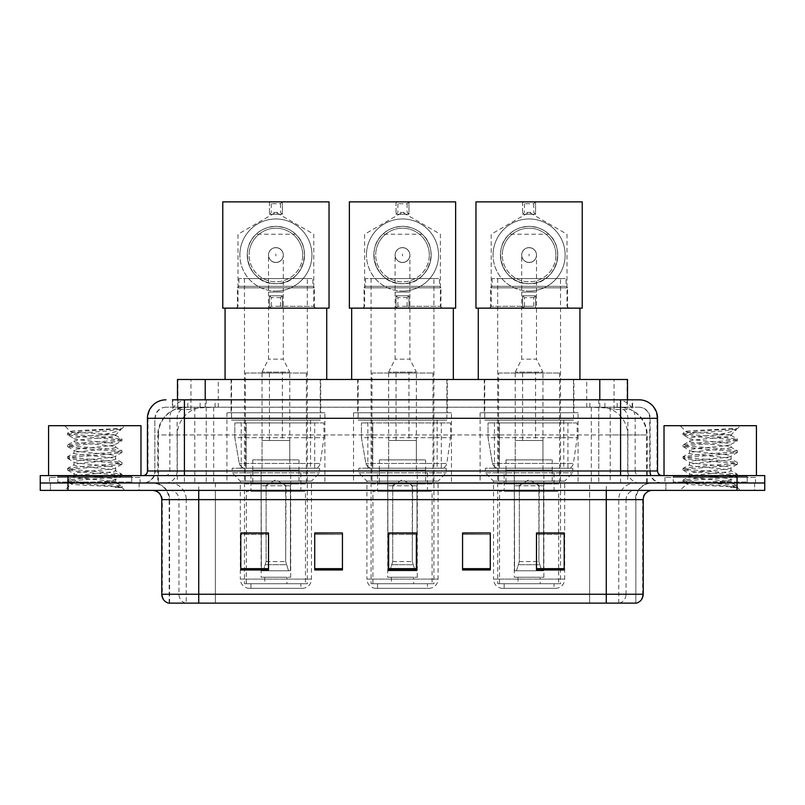 <?xml version="1.0" encoding="UTF-8"?>
<svg xmlns="http://www.w3.org/2000/svg" width="805" height="805" viewBox="0 0 805 805"><rect width="100%" height="100%" fill="white"/><g stroke="black" fill="none" stroke-linecap="round" stroke-linejoin="round"><path stroke-width="0.6" stroke-dasharray="4.03 3.02" d="M578.081 412.754L480.122 412.754L578.081 412.754L578.081 482.99L480.122 482.99L578.081 482.99M480.122 412.754L480.122 482.99M451.474 412.754L353.526 412.754L451.474 412.754L451.474 482.99L353.526 482.99L451.474 482.99M353.526 412.754L353.526 482.99M324.878 412.754L226.919 412.754L324.878 412.754L324.878 482.99L226.919 482.99L324.878 482.99M226.919 412.754L226.919 482.99M618.733 407.209L609.737 407.209L623.543 407.541C627.025 408.588 628.202 409.252 627.085 409.524L614.044 409.524L606.618 407.934L591.323 407.25L213.677 407.25L198.382 407.934L190.956 409.524L177.915 409.524L177.492 399.823M627.508 379.487L177.492 379.487M621.963 407.33A27.722 27.722 0 0 1 647.19 434.931L647.19 482.99L157.81 482.99L647.19 482.99M177.492 409.353L183.037 407.33L195.263 407.209L186.267 407.209M183.037 407.33A27.722 27.722 0 0 0 157.81 434.931L158.374 434.931L158.374 482.99M320.712 379.487L231.075 379.487L320.712 379.487L320.712 412.754L231.075 412.754L320.712 412.754M231.075 379.487L231.075 412.754M447.318 379.487L357.682 379.487L447.318 379.487L447.318 412.754L357.682 412.754L447.318 412.754M357.682 379.487L357.682 412.754M573.925 379.487L484.288 379.487L573.925 379.487L573.925 412.754L484.288 412.754L573.925 412.754M484.288 379.487L484.288 412.754M627.508 399.823L627.085 409.524L627.085 379.487M195.263 407.209L609.737 407.209M184.415 399.823L620.585 399.823M172.401 407.209L632.599 407.209L172.401 407.209L172.401 399.823L188.048 399.823A18.485 18.203 -90 0 0 169.845 418.298L169.845 470.975L147.446 470.975M639.069 407.209L165.931 407.209L639.069 407.209A11.089 11.089 0 0 1 650.158 418.298L650.158 470.975L169.845 470.975A4.619 4.548 90 0 1 165.297 475.594L662.173 475.594L165.297 475.594M147.446 418.298L650.158 418.298L154.842 418.298L154.842 470.975A12.015 12.015 0 0 1 142.827 482.99L662.173 482.99L142.827 482.99M747.191 475.594L673.262 475.594L747.191 475.594L747.191 482.99L673.262 482.99L747.191 482.99L747.191 477.446L673.262 477.446L747.191 477.446M673.262 475.594L673.262 477.446M131.738 475.594L57.809 475.594L131.738 475.594L131.738 482.99L57.809 482.99L131.738 482.99L131.738 477.446L57.809 477.446L131.738 477.446M57.809 475.594L57.809 477.446M737.028 490.386L40.25 490.386L40.25 475.594L764.75 475.594L764.75 482.99L737.028 482.99L764.75 482.99L764.75 490.386L737.028 490.386L737.028 482.99L67.972 482.99L737.028 482.99L737.028 475.594M40.25 482.99L67.972 482.99L40.25 482.99M632.599 407.209L632.599 399.823L172.823 399.823L172.823 407.209M598.759 399.823L598.759 418.298L656.991 418.298A18.485 18.203 90 0 0 638.788 399.823L188.048 399.823M139.134 482.99L139.134 490.386L50.413 490.386L139.134 490.386L50.413 490.386L139.134 490.386L139.134 482.99L50.413 482.99L50.413 490.386L50.413 482.99L139.134 482.99M754.587 482.99L754.587 490.386L665.866 490.386L754.587 490.386L665.866 490.386L754.587 490.386L754.587 482.99L665.866 482.99L665.866 490.386L665.866 482.99L754.587 482.99M140.05 477.446L49.487 477.446L140.05 477.446L140.05 482.99L49.487 482.99L140.05 482.99M49.487 477.446L49.487 482.99M755.513 477.446L664.95 477.446L755.513 477.446L755.513 482.99L664.95 482.99L755.513 482.99M664.95 477.446L664.95 482.99M169.161 603.126L169.161 499.623L186.237 499.623L186.237 603.126L635.839 603.126L635.839 499.623A16.633 16.633 0 0 1 652.473 482.99L152.527 482.99L652.473 482.99M606.266 490.386L152.527 490.386L606.266 490.386M168.426 603.126L636.574 603.126M673.262 482.99L747.191 482.99L673.262 482.99M57.809 482.99L131.738 482.99L57.809 482.99M564.214 568.662L564.214 532.98L564.214 569.95L536.492 569.95L536.492 533.172L536.492 569.95L564.214 569.95L564.214 533.353L564.214 569.95L564.214 534.46L536.492 534.46L536.492 569.95L536.492 532.98L564.214 532.98L536.492 532.98L564.214 532.98L564.214 568.662L536.492 568.662M490.285 568.662L490.285 532.98L490.285 569.95L462.563 569.95L462.563 533.172L462.563 569.95L490.285 569.95L490.285 533.353L490.285 569.95L490.285 534.46L462.563 534.46L462.563 532.98L462.563 569.95L462.563 533.172L462.563 569.95L462.563 534.46L490.285 534.46L490.285 533.172L490.285 568.662L462.563 568.662L462.563 569.95L490.285 569.95L490.285 533.172L462.563 533.172L462.563 568.662M268.508 568.662L268.508 532.98L268.508 569.95L240.786 569.95L240.786 533.172L240.786 569.95L268.508 569.95L268.508 533.353L268.508 569.95L268.508 534.46L240.786 534.46L240.786 569.95L240.786 532.98L268.508 532.98L240.786 532.98L268.508 532.98L268.508 568.662L240.786 568.662M342.437 568.662L342.437 532.98L342.437 569.95L314.715 569.95L314.715 533.172L314.715 569.95L342.437 569.95L342.437 533.353L342.437 569.95L342.437 534.46L314.715 534.46L314.715 532.98L314.715 569.95L314.715 533.172L314.715 569.95L314.715 534.46L342.437 534.46L342.437 533.172L342.437 568.662L314.715 568.662L314.715 569.95L342.437 569.95L342.437 533.172L314.715 533.172L314.715 568.662M416.366 568.662L416.366 532.98L416.366 569.95L388.634 569.95L388.634 533.172L388.634 569.95L416.366 569.95L416.366 533.353L416.366 569.95L416.366 534.46L388.634 534.46L388.634 569.95L388.634 532.98L416.366 532.98L388.634 532.98L416.366 532.98L416.366 568.662L388.634 568.662M342.437 532.98L314.715 532.98L342.437 532.98M490.285 532.98L462.563 532.98L490.285 532.98M635.387 603.126L589.642 603.126L589.642 594.251L215.358 594.251L215.358 603.126L198.734 603.126L198.734 499.623L169.161 499.623C168.175 489.521 162.63 483.976 152.527 482.99M416.366 534.46L416.366 533.353L416.366 534.46L388.634 534.46L388.634 569.95L416.366 569.95L416.366 534.46M268.508 534.46L268.508 533.353L268.508 534.46L240.786 534.46L240.786 569.95L268.508 569.95L268.508 534.46M564.214 534.46L564.214 533.353L564.214 534.46L536.492 534.46L536.492 569.95L564.214 569.95L564.214 534.46M416.366 533.172L388.634 533.172M268.508 533.172L240.786 533.172M564.214 533.172L536.492 533.172M132.664 482.99L56.883 482.99L132.664 482.99A0.926 0.926 0 0 1 131.738 482.064L57.809 482.064L131.738 482.064L131.738 476.52A0.926 0.926 0 0 1 132.664 475.594L56.883 475.594L132.664 475.594M56.883 482.99A0.926 0.926 0 0 0 57.809 482.064L57.809 476.52A0.926 0.926 0 0 0 56.883 475.594M140.976 475.594L48.572 475.594L140.976 475.594M108.454 481.138C95.634 482.074 70.961 483 71.192 483.835C68.848 485.153 121.122 486.351 121.968 487.498L108.393 485.636L81.154 483.684L67.54 481.722L71.182 480.746L108.393 477.818L121.837 476.057L115.658 479.528L115.658 481.138L108.454 481.138L115.658 479.528C116.936 477.576 72.611 475.614 73.889 473.652C72.611 471.7 116.936 469.738 115.658 467.786C116.936 465.833 72.611 463.871 73.889 461.919C72.611 459.967 116.936 458.005 115.658 456.053C116.936 454.101 72.611 452.138 73.889 450.186C72.611 448.234 116.936 446.272 115.658 444.32L115.658 447.248L121.837 450.72L108.393 448.959L71.182 446.03L67.711 444.853L81.154 443.092L118.365 440.164L122.008 439.178L108.393 437.226L71.182 434.287L67.54 433.311L81.154 431.359L122.008 428.582L124.896 425.694L64.641 425.694L124.896 425.694M121.837 476.057L118.365 474.88L81.154 471.941L67.54 469.989L71.182 469.013L108.393 466.075L122.008 464.123L118.365 463.147L81.154 460.208L67.711 458.448L71.182 457.27L108.393 454.342L121.837 452.581L115.658 456.053L115.658 458.991C116.936 457.029 72.611 455.067 73.889 453.114C72.611 451.162 116.936 449.2 115.658 447.248C116.936 445.296 72.611 443.334 73.889 441.382L67.711 444.853M121.837 452.581L118.365 451.404L81.154 448.476L67.54 446.513L71.182 445.537L108.393 442.609L121.837 440.848L115.658 444.32C116.936 442.368 72.611 440.405 73.889 438.443L73.889 441.382C72.611 439.429 116.936 437.467 115.658 435.515L114.612 434.931C108.937 433.704 69.794 432.627 70.538 431.581L64.641 425.694M121.837 440.848L118.365 439.671L81.154 436.733L67.711 434.982L73.889 438.443C76.183 437.306 85.199 436.129 100.937 434.931L115.658 434.931L115.658 435.515L114.612 434.931L115.658 434.931L121.233 429.357C118.909 431.037 112.147 432.899 100.937 434.931M121.837 464.314L115.658 467.786L115.658 470.724C116.936 468.772 72.611 466.809 73.889 464.857C72.611 462.905 116.936 460.943 115.658 458.991L121.837 462.452L108.393 460.702L71.182 457.763L67.54 456.787L81.154 454.825L118.365 451.897L121.837 450.72M67.711 446.715L74.12 450.448L73.889 453.114L67.711 456.586M121.968 487.498L115.175 487.498C118.577 486.421 119.784 485.335 118.778 484.258L110.778 481.138C99.689 479.669 72.802 478.09 73.889 476.59C72.611 474.638 116.936 472.676 115.658 470.724L121.837 474.195L108.393 472.434L71.182 469.496L67.54 468.52L81.154 466.568L118.365 463.63L121.837 462.452M67.711 458.448L74.12 462.181L73.889 464.857L67.711 468.319M110.778 481.138L115.658 481.138L118.013 483.704L121.837 485.928L108.393 484.167L71.182 481.239L67.711 480.062L81.154 478.301L118.365 475.373L121.837 474.195M67.711 470.19L74.12 473.924L73.889 476.59L67.711 480.062M115.175 487.498L122.008 486.129L122.008 487.498L124.896 490.386L64.641 490.386L124.896 490.386M67.711 481.923L71.253 483.986L64.641 490.386M117.158 428.582C103.976 429.518 68.314 430.524 70.538 431.581L67.711 433.11M48.572 425.694L140.976 425.694M67.711 434.982L71.182 433.804L108.393 430.866L121.837 429.115M249.56 588.334L302.237 588.334L249.56 588.334A9.237 9.237 0 0 1 240.323 579.097L311.475 579.097L240.323 579.097L240.323 481.138L232.182 472.827L319.605 472.827L232.182 472.827L232.182 468.208L319.605 468.208L232.182 468.208M302.237 588.334A9.237 9.237 0 0 0 311.475 579.097L311.475 481.138L240.323 481.138L311.475 481.138L319.605 472.827L319.605 468.208M300.849 583.716L250.949 583.716L300.849 583.716L300.849 588.334L250.949 588.334L300.849 588.334M250.949 583.716L250.949 588.334M238.934 278.58L238.934 286.339L237.455 287.818L314.342 287.818L312.863 286.339L238.934 286.339L312.863 286.339L312.863 278.58L238.934 278.58L312.863 278.58M237.455 308.144L314.342 308.144L314.342 287.818L237.455 287.818L237.455 308.144L314.342 308.144M326.719 308.144L225.068 308.144L326.719 308.144M326.719 379.487L225.068 379.487L326.719 379.487M231.538 379.487L320.259 379.487L231.538 379.487L231.538 420.15L320.259 420.15L231.538 420.15M320.259 379.487L320.259 420.15M241.238 420.15L310.549 420.15L241.238 420.15L241.238 468.208L310.549 468.208L241.238 468.208M310.549 420.15L310.549 468.208M307.319 278.58L244.479 278.58L307.319 278.58L307.319 583.716L244.479 583.716L307.319 583.716M244.479 278.58L244.479 583.716M305.467 583.716L246.33 583.716L305.467 583.716L305.467 491.312L246.33 491.312L305.467 491.312M246.33 583.716L246.33 491.312M286.983 577.245L264.805 577.245L286.983 577.245L286.983 583.716L264.805 583.716L286.983 583.716M264.805 577.245L264.805 583.716M250.949 491.312L300.849 491.312L250.949 491.312L250.949 470.975L300.849 470.975L250.949 470.975M300.849 491.312L300.849 470.975M261.112 577.245L290.686 577.245L261.112 577.245L261.112 470.975L290.686 470.975L261.112 470.975M290.686 577.245L290.686 470.975M245.404 373.017L306.393 373.017L245.404 373.017L245.404 483.916L306.393 483.916L245.404 483.916M306.393 373.017L306.393 483.916M289.76 373.017L262.038 373.017L289.76 373.017L289.76 470.975L262.038 470.975L289.76 470.975M262.038 373.017L262.038 470.975M298.997 470.975L252.79 470.975L298.997 470.975L298.997 483.916L252.79 483.916L298.997 483.916M252.79 470.975L252.79 483.916M323.952 422.927L234.829 422.927L323.952 422.927L323.952 437.709L234.829 437.709L234.829 422.927L234.829 437.709L239.286 463.459C240.383 466.628 242.677 468.218 246.159 468.208L314.715 468.208L246.169 468.208L246.169 422.927L246.159 468.208C242.687 468.218 240.393 466.638 239.286 463.459L234.829 437.709L323.952 437.709L320.209 463.459L239.286 463.459L320.209 463.459C319.535 466.387 317.703 467.967 314.715 468.208L314.715 422.927L246.169 422.927L314.715 422.927M275.894 262.5A7.396 7.396 0 0 1 268.508 255.105A7.396 7.396 0 0 1 275.894 247.709A7.396 7.396 0 0 0 268.508 255.105A7.396 7.396 0 0 0 275.894 262.5A7.396 7.396 0 0 0 283.29 255.105A7.396 7.396 0 0 1 275.894 262.5A7.396 7.396 0 0 0 283.29 255.105A7.396 7.396 0 0 0 275.894 247.709A7.396 7.396 0 0 1 283.29 255.105A7.396 7.396 0 0 1 275.894 262.5M289.76 459.886L262.038 459.886L289.76 459.886L289.76 440.476L262.038 440.476L289.76 440.476M262.038 459.886L262.038 440.476M282.364 440.476L269.434 440.476L282.364 440.476L282.364 372.101L269.434 372.101L282.364 372.101M269.434 440.476L269.434 372.101M262.038 372.101L268.508 359.161L268.508 292.074L283.29 292.074L283.29 359.161L268.508 359.161L283.29 359.161L289.76 372.101L262.038 372.101L289.76 372.101M265.731 485.757L275.894 479.649L286.067 485.757L265.731 485.757L285.674 485.757L285.674 561.538L288.532 570.775L290.424 570.775L290.424 485.757L290.424 570.775L261.373 570.775L290.424 570.775L261.373 570.775L261.112 470.05L290.686 470.05L261.112 470.05M290.686 485.757L290.686 470.05M261.112 485.757L261.373 570.775L288.532 570.775L285.674 561.538L286.067 485.757M298.997 470.05L252.79 470.05L298.997 470.05L298.997 459.886L252.79 459.886L298.997 459.886M252.79 470.05L252.79 459.886M263.265 570.775L266.113 561.538L266.113 485.757L266.113 561.538L263.265 570.775M290.424 485.757L285.674 485.757L290.424 485.757M266.113 485.757L261.373 485.757L266.113 485.757M275.894 291.048A36.044 36.044 0 0 0 311.938 255.014A36.044 36.044 0 0 0 275.894 218.97A36.044 36.044 0 0 1 311.938 255.014A36.044 36.044 0 0 1 275.894 291.048A36.044 36.044 0 0 1 239.86 255.014A36.044 36.044 0 0 1 275.894 218.97A36.044 36.044 0 0 0 239.86 255.014A36.044 36.044 0 0 0 275.894 291.048M275.894 308.144L315.63 308.144L275.894 308.144M275.894 306.303L313.789 306.303L275.894 306.303M295.606 234.225C291.118 229.556 284.547 226.94 275.894 226.366A28.648 28.648 0 0 0 247.246 255.014A28.648 28.648 0 0 0 275.894 283.662A28.648 28.648 0 0 0 304.542 255.014A28.648 28.648 0 0 0 275.894 226.366C267.28 226.93 260.709 229.546 256.191 234.225C237.857 249.993 250.174 285.05 275.894 283.662C301.674 285.071 313.89 249.892 295.606 234.225L256.191 234.225M275.894 254.048L275.894 255.98L275.894 254.048M282.364 201.874L222.764 201.874L222.764 308.144L269.434 308.144L269.434 295.767L282.364 295.767L282.364 308.144L282.364 295.767L269.434 295.767L269.434 308.144L329.034 308.144L329.034 201.874L282.364 201.874L280.522 203.725L271.275 203.725L269.434 201.874L269.434 214.261L282.364 214.261L282.364 201.874L282.364 214.261L280.522 212.409L271.275 212.409L269.434 214.261L282.364 214.261M269.434 201.874L269.434 214.261M271.275 203.725L271.275 212.409M280.522 203.725L280.522 212.409M269.434 308.144L271.275 306.303L280.522 306.303L282.364 308.144M280.522 306.303L280.522 297.619L282.364 295.767M271.275 306.303L271.275 297.619L280.522 297.619M269.434 295.767L271.275 297.619M283.29 255.014A7.396 7.396 0 0 1 275.894 262.41A7.396 7.396 0 0 1 268.508 255.014A7.396 7.396 0 0 1 275.894 247.618A7.396 7.396 0 0 1 283.29 255.014A7.396 7.396 0 0 1 275.894 262.41A7.396 7.396 0 0 1 268.508 255.014A7.396 7.396 0 0 1 275.894 247.618A7.396 7.396 0 0 1 283.29 255.014M311.938 255.014A36.044 36.044 0 0 0 275.894 218.97A36.044 36.044 0 0 0 239.86 255.014A36.044 36.044 0 0 1 275.894 218.97A36.044 36.044 0 0 1 311.938 255.014A36.044 36.044 0 0 1 275.894 291.048A36.044 36.044 0 0 1 239.86 255.014A36.044 36.044 0 0 0 275.894 291.048A36.044 36.044 0 0 0 311.938 255.014M302.7 255.014A26.796 26.796 0 0 0 275.894 228.218A26.796 26.796 0 0 0 249.097 255.014A26.796 26.796 0 0 1 275.894 228.218A26.796 26.796 0 0 1 302.7 255.014A26.796 26.796 0 0 1 275.894 281.81A26.796 26.796 0 0 1 249.097 255.014A26.796 26.796 0 0 1 275.894 228.218A26.796 26.796 0 0 1 302.7 255.014A26.796 26.796 0 0 1 275.894 281.81A26.796 26.796 0 0 1 249.097 255.014A26.796 26.796 0 0 0 275.894 281.81A26.796 26.796 0 0 0 302.7 255.014M304.542 255.014A28.648 28.648 0 0 0 275.894 226.366A28.648 28.648 0 0 0 247.246 255.014A28.648 28.648 0 0 0 275.894 283.662A28.648 28.648 0 0 0 304.542 255.014A28.648 28.648 0 0 0 275.894 226.366A28.648 28.648 0 0 0 247.246 255.014A28.648 28.648 0 0 0 275.894 283.662A28.648 28.648 0 0 0 304.542 255.014M376.166 588.334L428.834 588.334L376.166 588.334A9.237 9.237 0 0 1 366.919 579.097L438.081 579.097L366.919 579.097L366.919 481.138L358.789 472.827L446.212 472.827L358.789 472.827L358.789 468.208L446.212 468.208L358.789 468.208M428.834 588.334A9.237 9.237 0 0 0 438.081 579.097L438.081 481.138L366.919 481.138L438.081 481.138L446.212 472.827L446.212 468.208M427.455 583.716L377.545 583.716L427.455 583.716L427.455 588.334L377.545 588.334L427.455 588.334M377.545 583.716L377.545 588.334M365.54 278.58L365.54 286.339L364.061 287.818L440.939 287.818L439.46 286.339L365.54 286.339L439.46 286.339L439.46 278.58L365.54 278.58L439.46 278.58M364.061 308.144L440.939 308.144L440.939 287.818L364.061 287.818L364.061 308.144L440.939 308.144M453.326 308.144L351.674 308.144L453.326 308.144M453.326 379.487L351.674 379.487L453.326 379.487M358.145 379.487L446.856 379.487L358.145 379.487L358.145 420.15L446.856 420.15L358.145 420.15M446.856 379.487L446.856 420.15M367.845 420.15L437.155 420.15L367.845 420.15L367.845 468.208L437.155 468.208L367.845 468.208M437.155 420.15L437.155 468.208M433.915 278.58L371.085 278.58L433.915 278.58L433.915 583.716L371.085 583.716L433.915 583.716M371.085 278.58L371.085 583.716M432.074 583.716L372.926 583.716L432.074 583.716L432.074 491.312L372.926 491.312L432.074 491.312M372.926 583.716L372.926 491.312M413.589 577.245L391.411 577.245L413.589 577.245L413.589 583.716L391.411 583.716L413.589 583.716M391.411 577.245L391.411 583.716M377.545 491.312L427.455 491.312L377.545 491.312L377.545 470.975L427.455 470.975L377.545 470.975M427.455 491.312L427.455 470.975M387.718 577.245L417.282 577.245L387.718 577.245L387.718 470.975L417.282 470.975L387.718 470.975M417.282 577.245L417.282 470.975M372.001 373.017L432.999 373.017L372.001 373.017L372.001 483.916L432.999 483.916L372.001 483.916M432.999 373.017L432.999 483.916M416.366 373.017L388.634 373.017L416.366 373.017L416.366 470.975L388.634 470.975L416.366 470.975M388.634 373.017L388.634 470.975M425.603 470.975L379.397 470.975L425.603 470.975L425.603 483.916L379.397 483.916L425.603 483.916M379.397 470.975L379.397 483.916M450.559 422.927L361.435 422.927L450.559 422.927L450.559 437.709L361.435 437.709L361.435 422.927L361.435 437.709L365.883 463.459C366.989 466.628 369.274 468.218 372.765 468.208L441.311 468.208L372.765 468.208L372.765 422.927L372.765 468.208C369.294 468.218 367 466.638 365.883 463.459L361.435 437.709L450.559 437.709L446.805 463.459L365.883 463.459L446.805 463.459C446.131 466.387 444.31 467.967 441.321 468.208L372.755 468.208L441.321 468.208M402.5 262.5A7.396 7.396 0 0 1 395.104 255.105A7.396 7.396 0 0 1 402.5 247.709A7.396 7.396 0 0 0 395.104 255.105A7.396 7.396 0 0 0 402.5 262.5A7.396 7.396 0 0 0 409.896 255.105A7.396 7.396 0 0 1 402.5 262.5A7.396 7.396 0 0 0 409.896 255.105A7.396 7.396 0 0 0 402.5 247.709A7.396 7.396 0 0 1 409.896 255.105A7.396 7.396 0 0 1 402.5 262.5M416.366 459.886L388.634 459.886L416.366 459.886L416.366 440.476L388.634 440.476L416.366 440.476M388.634 459.886L388.634 440.476M408.97 440.476L396.03 440.476L408.97 440.476L408.97 372.101L396.03 372.101L408.97 372.101M396.03 440.476L396.03 372.101M388.634 372.101L395.104 359.161L395.104 292.074L409.896 292.074L409.896 359.161L395.104 359.161L409.896 359.161L416.366 372.101L388.634 372.101L416.366 372.101M392.337 485.757L402.5 479.649L412.663 485.757L392.337 485.757L412.281 485.757L412.281 561.538L415.139 570.775L417.02 570.775L417.02 485.757L417.02 570.775L387.98 570.775L417.02 570.775L387.98 570.775L387.718 470.05L417.282 470.05L387.718 470.05M417.282 485.757L417.282 470.05M387.718 485.757L387.98 570.775L415.139 570.775L412.281 561.538L412.663 485.757M425.603 470.05L379.397 470.05L425.603 470.05L425.603 459.886L379.397 459.886L425.603 459.886M379.397 470.05L379.397 459.886M389.862 570.775L392.719 561.538L392.719 485.757L392.719 561.538L389.862 570.775M417.02 485.757L412.281 485.757L417.02 485.757M392.719 485.757L387.98 485.757L392.719 485.757M402.5 291.048A36.044 36.044 0 0 0 438.544 255.014A36.044 36.044 0 0 0 402.5 218.97A36.044 36.044 0 0 1 438.544 255.014A36.044 36.044 0 0 1 402.5 291.048A36.044 36.044 0 0 1 366.456 255.014A36.044 36.044 0 0 1 402.5 218.97A36.044 36.044 0 0 0 366.456 255.014A36.044 36.044 0 0 0 402.5 291.048M402.5 308.144L442.237 308.144L402.5 308.144M402.5 306.303L440.385 306.303L402.5 306.303M422.202 234.225C417.715 229.556 411.154 226.94 402.5 226.366A28.648 28.648 0 0 0 373.852 255.014A28.648 28.648 0 0 0 402.5 283.662A28.648 28.648 0 0 0 431.148 255.014A28.648 28.648 0 0 0 402.5 226.366C393.876 226.93 387.306 229.546 382.798 234.225C364.464 249.993 376.78 285.05 402.5 283.662C428.28 285.071 440.496 249.892 422.202 234.225L382.798 234.225M402.5 254.048L402.5 255.98L402.5 254.048M408.97 201.874L349.36 201.874L349.36 308.144L396.03 308.144L396.03 295.767L408.97 295.767L408.97 308.144L408.97 295.767L396.03 295.767L396.03 308.144L455.64 308.144L455.64 201.874L408.97 201.874L407.119 203.725L397.881 203.725L396.03 201.874L396.03 214.261L408.97 214.261L408.97 201.874L408.97 214.261L407.119 212.409L397.881 212.409L396.03 214.261L408.97 214.261M396.03 201.874L396.03 214.261M397.881 203.725L397.881 212.409M407.119 203.725L407.119 212.409M396.03 308.144L397.881 306.303L407.119 306.303L408.97 308.144M407.119 306.303L407.119 297.619L408.97 295.767M397.881 306.303L397.881 297.619L407.119 297.619M396.03 295.767L397.881 297.619M409.896 255.014A7.396 7.396 0 0 1 402.5 262.41A7.396 7.396 0 0 1 395.104 255.014A7.396 7.396 0 0 1 402.5 247.618A7.396 7.396 0 0 1 409.896 255.014A7.396 7.396 0 0 1 402.5 262.41A7.396 7.396 0 0 1 395.104 255.014A7.396 7.396 0 0 1 402.5 247.618A7.396 7.396 0 0 1 409.896 255.014M438.544 255.014A36.044 36.044 0 0 0 402.5 218.97A36.044 36.044 0 0 0 366.456 255.014A36.044 36.044 0 0 1 402.5 218.97A36.044 36.044 0 0 1 438.544 255.014A36.044 36.044 0 0 1 402.5 291.048A36.044 36.044 0 0 1 366.456 255.014A36.044 36.044 0 0 0 402.5 291.048A36.044 36.044 0 0 0 438.544 255.014M429.296 255.014A26.796 26.796 0 0 0 402.5 228.218A26.796 26.796 0 0 0 375.704 255.014A26.796 26.796 0 0 1 402.5 228.218A26.796 26.796 0 0 1 429.296 255.014A26.796 26.796 0 0 1 402.5 281.81A26.796 26.796 0 0 1 375.704 255.014A26.796 26.796 0 0 1 402.5 228.218A26.796 26.796 0 0 1 429.296 255.014A26.796 26.796 0 0 1 402.5 281.81A26.796 26.796 0 0 1 375.704 255.014A26.796 26.796 0 0 0 402.5 281.81A26.796 26.796 0 0 0 429.296 255.014M431.148 255.014A28.648 28.648 0 0 0 402.5 226.366A28.648 28.648 0 0 0 373.852 255.014A28.648 28.648 0 0 0 402.5 283.662A28.648 28.648 0 0 0 431.148 255.014A28.648 28.648 0 0 0 402.5 226.366A28.648 28.648 0 0 0 373.852 255.014A28.648 28.648 0 0 0 402.5 283.662A28.648 28.648 0 0 0 431.148 255.014M502.763 588.334L555.44 588.334L502.763 588.334A9.237 9.237 0 0 1 493.525 579.097L564.677 579.097L493.525 579.097L493.525 481.138L485.395 472.827L572.818 472.827L485.395 472.827L485.395 468.208L572.818 468.208L485.395 468.208M555.44 588.334A9.237 9.237 0 0 0 564.677 579.097L564.677 481.138L493.525 481.138L564.677 481.138L572.818 472.827L572.818 468.208M554.051 583.716L504.151 583.716L554.051 583.716L554.051 588.334L504.151 588.334L554.051 588.334M504.151 583.716L504.151 588.334M492.137 278.58L492.137 286.339L490.658 287.818L567.545 287.818L566.066 286.339L492.137 286.339L566.066 286.339L566.066 278.58L492.137 278.58L566.066 278.58M490.658 308.144L567.545 308.144L567.545 287.818L490.658 287.818L490.658 308.144L567.545 308.144M579.932 308.144L478.281 308.144L579.932 308.144M579.932 379.487L478.281 379.487L579.932 379.487M484.741 379.487L573.462 379.487L484.741 379.487L484.741 420.15L573.462 420.15L484.741 420.15M573.462 379.487L573.462 420.15M494.451 420.15L563.762 420.15L494.451 420.15L494.451 468.208L563.762 468.208L494.451 468.208M563.762 420.15L563.762 468.208M560.522 278.58L497.681 278.58L560.522 278.58L560.522 583.716L497.681 583.716L560.522 583.716M497.681 278.58L497.681 583.716M558.67 583.716L499.533 583.716L558.67 583.716L558.67 491.312L499.533 491.312L558.67 491.312M499.533 583.716L499.533 491.312M540.195 577.245L518.018 577.245L540.195 577.245L540.195 583.716L518.018 583.716L540.195 583.716M518.018 577.245L518.018 583.716M504.151 491.312L554.051 491.312L504.151 491.312L504.151 470.975L554.051 470.975L504.151 470.975M554.051 491.312L554.051 470.975M514.315 577.245L543.888 577.245L514.315 577.245L514.315 470.975L543.888 470.975L514.315 470.975M543.888 577.245L543.888 470.975M498.607 373.017L559.596 373.017L498.607 373.017L498.607 483.916L559.596 483.916L498.607 483.916M559.596 373.017L559.596 483.916M542.962 373.017L515.24 373.017L542.962 373.017L542.962 470.975L515.24 470.975L542.962 470.975M515.24 373.017L515.24 470.975M552.21 470.975L506.003 470.975L552.21 470.975L552.21 483.916L506.003 483.916L552.21 483.916M506.003 470.975L506.003 483.916M577.155 422.927L488.031 422.927L577.155 422.927L577.155 437.709L488.031 437.709L488.031 422.927L488.031 437.709L492.489 463.459C493.586 466.628 495.88 468.218 499.372 468.208L567.917 468.208L499.372 468.208L499.372 422.927L499.372 468.208C495.89 468.218 493.596 466.638 492.489 463.459L488.031 437.709L577.155 437.709L573.412 463.459L492.489 463.459L573.412 463.459C572.737 466.387 570.906 467.967 567.928 468.208L567.917 422.927L499.372 422.927L567.917 422.927M529.106 262.5A7.396 7.396 0 0 1 521.71 255.105A7.396 7.396 0 0 1 529.106 247.709A7.396 7.396 0 0 0 521.71 255.105A7.396 7.396 0 0 0 529.106 262.5A7.396 7.396 0 0 0 536.492 255.105A7.396 7.396 0 0 1 529.106 262.5A7.396 7.396 0 0 0 536.492 255.105A7.396 7.396 0 0 0 529.106 247.709A7.396 7.396 0 0 1 536.492 255.105A7.396 7.396 0 0 1 529.106 262.5M542.962 459.886L515.24 459.886L542.962 459.886L542.962 440.476L515.24 440.476L542.962 440.476M515.24 459.886L515.24 440.476M535.567 440.476L522.636 440.476L535.567 440.476L535.567 372.101L522.636 372.101L535.567 372.101M522.636 440.476L522.636 372.101M515.24 372.101L521.71 359.161L521.71 292.074L536.492 292.074L536.492 359.161L521.71 359.161L536.492 359.161L542.962 372.101L515.24 372.101L542.962 372.101M518.933 485.757L529.106 479.649L539.269 485.757L518.933 485.757L538.887 485.757L538.887 561.538L541.735 570.775L543.627 570.775L543.627 485.757L543.627 570.775L514.576 570.775L543.627 570.775L514.576 570.775L514.315 470.05L543.888 470.05L514.315 470.05M543.888 485.757L543.888 470.05M514.315 485.757L514.576 570.775L541.735 570.775L538.887 561.538L539.269 485.757M552.21 470.05L506.003 470.05L552.21 470.05L552.21 459.886L506.003 459.886L552.21 459.886M506.003 470.05L506.003 459.886M516.468 570.775L519.326 561.538L519.326 485.757L519.326 561.538L516.468 570.775M543.627 485.757L538.887 485.757L543.627 485.757M519.326 485.757L514.576 485.757L519.326 485.757M529.106 291.048A36.044 36.044 0 0 0 565.14 255.014A36.044 36.044 0 0 0 529.106 218.97A36.044 36.044 0 0 1 565.14 255.014A36.044 36.044 0 0 1 529.106 291.048A36.044 36.044 0 0 1 493.063 255.014A36.044 36.044 0 0 1 529.106 218.97A36.044 36.044 0 0 0 493.063 255.014A36.044 36.044 0 0 0 529.106 291.048M529.106 308.144L489.37 308.144L529.106 308.144M529.106 306.303L491.211 306.303L529.106 306.303M548.809 234.225C544.321 229.556 537.75 226.94 529.106 226.366A28.648 28.648 0 0 0 500.458 255.014A28.648 28.648 0 0 0 529.106 283.662A28.648 28.648 0 0 0 557.754 255.014A28.648 28.648 0 0 0 529.106 226.366C520.483 226.93 513.912 229.546 509.394 234.225C491.06 249.993 503.377 285.05 529.106 283.662C554.887 285.071 567.092 249.892 548.809 234.225L509.394 234.225M529.106 254.048L529.106 255.98L529.106 254.048M535.567 201.874L475.966 201.874L475.966 308.144L522.636 308.144L522.636 295.767L535.567 295.767L535.567 308.144L535.567 295.767L522.636 295.767L522.636 308.144L582.236 308.144L582.236 201.874L535.567 201.874L533.725 203.725L524.478 203.725L522.636 201.874L522.636 214.261L535.567 214.261L535.567 201.874L535.567 214.261L533.725 212.409L524.478 212.409L522.636 214.261L535.567 214.261M522.636 201.874L522.636 214.261M524.478 203.725L524.478 212.409M533.725 203.725L533.725 212.409M522.636 308.144L524.478 306.303L533.725 306.303L535.567 308.144M533.725 306.303L533.725 297.619L535.567 295.767M524.478 306.303L524.478 297.619L533.725 297.619M522.636 295.767L524.478 297.619M536.492 255.014A7.396 7.396 0 0 1 529.106 262.41A7.396 7.396 0 0 1 521.71 255.014A7.396 7.396 0 0 1 529.106 247.618A7.396 7.396 0 0 1 536.492 255.014A7.396 7.396 0 0 1 529.106 262.41A7.396 7.396 0 0 1 521.71 255.014A7.396 7.396 0 0 1 529.106 247.618A7.396 7.396 0 0 1 536.492 255.014M565.14 255.014A36.044 36.044 0 0 0 529.106 218.97A36.044 36.044 0 0 0 493.063 255.014A36.044 36.044 0 0 1 529.106 218.97A36.044 36.044 0 0 1 565.14 255.014A36.044 36.044 0 0 1 529.106 291.048A36.044 36.044 0 0 1 493.063 255.014A36.044 36.044 0 0 0 529.106 291.048A36.044 36.044 0 0 0 565.14 255.014M555.903 255.014A26.796 26.796 0 0 0 529.106 228.218A26.796 26.796 0 0 0 502.3 255.014A26.796 26.796 0 0 1 529.106 228.218A26.796 26.796 0 0 1 555.903 255.014A26.796 26.796 0 0 1 529.106 281.81A26.796 26.796 0 0 1 502.3 255.014A26.796 26.796 0 0 1 529.106 228.218A26.796 26.796 0 0 1 555.903 255.014A26.796 26.796 0 0 1 529.106 281.81A26.796 26.796 0 0 1 502.3 255.014A26.796 26.796 0 0 0 529.106 281.81A26.796 26.796 0 0 0 555.903 255.014M557.754 255.014A28.648 28.648 0 0 0 529.106 226.366A28.648 28.648 0 0 0 500.458 255.014A28.648 28.648 0 0 0 529.106 283.662A28.648 28.648 0 0 0 557.754 255.014A28.648 28.648 0 0 0 529.106 226.366A28.648 28.648 0 0 0 500.458 255.014A28.648 28.648 0 0 0 529.106 283.662A28.648 28.648 0 0 0 557.754 255.014M748.117 482.99L672.336 482.99L748.117 482.99A0.926 0.926 0 0 1 747.191 482.064L673.262 482.064L747.191 482.064L747.191 476.52A0.926 0.926 0 0 1 748.117 475.594L672.336 475.594L748.117 475.594M672.336 482.99A0.926 0.926 0 0 0 673.262 482.064L673.262 476.52A0.926 0.926 0 0 0 672.336 475.594M756.428 475.594L664.024 475.594L756.428 475.594M723.906 481.138C711.097 482.074 686.413 483 686.645 483.835C684.3 485.153 736.575 486.351 737.42 487.498L723.846 485.636L696.607 483.684L682.992 481.722L686.635 480.746L723.846 477.818L737.289 476.057L731.111 479.528L731.111 481.138L723.906 481.138L731.111 479.528C732.389 477.576 688.064 475.614 689.342 473.652C688.064 471.7 732.389 469.738 731.111 467.786C732.389 465.833 688.064 463.871 689.342 461.919C688.064 459.967 732.389 458.005 731.111 456.053C732.389 454.101 688.064 452.138 689.342 450.186C688.064 448.234 732.389 446.272 731.111 444.32L731.111 447.248L737.289 450.72L723.846 448.959L686.635 446.03L683.163 444.853L696.607 443.092L733.818 440.164L737.461 439.178L723.846 437.226L686.635 434.287L682.992 433.311L696.607 431.359L737.461 428.582L740.359 425.694L680.104 425.694L740.359 425.694M737.289 476.057L733.818 474.88L696.607 471.941L682.992 469.989L686.635 469.013L723.846 466.075L737.461 464.123L733.818 463.147L696.607 460.208L683.163 458.448L686.635 457.27L723.846 454.342L737.289 452.581L731.111 456.053L731.111 458.991C732.389 457.029 688.064 455.067 689.342 453.114C688.064 451.162 732.389 449.2 731.111 447.248C732.389 445.296 688.064 443.334 689.342 441.382L683.163 444.853M737.289 452.581L733.818 451.404L696.607 448.476L682.992 446.513L686.635 445.537L723.846 442.609L737.289 440.848L731.111 444.32C732.389 442.368 688.064 440.405 689.342 438.443L689.342 441.382C688.064 439.429 732.389 437.467 731.111 435.515L730.065 434.931C724.389 433.704 685.246 432.627 685.991 431.581L680.104 425.694M737.289 440.848L733.818 439.671L696.607 436.733L683.163 434.982L689.342 438.443C691.646 437.306 700.662 436.129 716.39 434.931L731.111 434.931L731.111 435.515L730.065 434.931L731.111 434.931L736.686 429.357C734.361 431.037 727.599 432.899 716.39 434.931M737.289 464.314L731.111 467.786L731.111 470.724C732.389 468.772 688.064 466.809 689.342 464.857C688.064 462.905 732.389 460.943 731.111 458.991L737.289 462.452L723.846 460.702L686.635 457.763L682.992 456.787L696.607 454.825L733.818 451.897L737.289 450.72M683.163 446.715L689.573 450.448L689.342 453.114L683.163 456.586M737.42 487.498L730.628 487.498C734.039 486.421 735.237 485.335 734.23 484.258L726.231 481.138C715.142 479.669 688.255 478.09 689.342 476.59C688.064 474.638 732.389 472.676 731.111 470.724L737.289 474.195L723.846 472.434L686.635 469.496L682.992 468.52L696.607 466.568L733.818 463.63L737.289 462.452M683.163 458.448L689.573 462.181L689.342 464.857L683.163 468.319M726.231 481.138L731.111 481.138L733.476 483.704L737.289 485.928L723.846 484.167L686.635 481.239L683.163 480.062L696.607 478.301L733.818 475.373L737.289 474.195M683.163 470.19L689.573 473.924L689.342 476.59L683.163 480.062M730.628 487.498L737.461 486.129L737.461 487.498L740.359 490.386L680.104 490.386L740.359 490.386M683.163 481.923L686.705 483.986L680.104 490.386M732.62 428.582C719.429 429.518 683.767 430.524 685.991 431.581L683.163 433.11M664.024 425.694L756.428 425.694M683.163 434.982L686.635 433.804L723.846 430.866L737.289 429.115M246.159 468.208L314.715 468.208L246.159 468.208M177.915 409.524L177.915 379.487M181.457 407.541A27.722 27.3 -90 0 0 158.374 434.931L647.19 434.931L610.22 434.931L610.22 482.99M646.626 482.99L646.626 434.931A27.722 27.3 90 0 0 623.543 407.541M194.78 407.209L194.78 434.931L157.81 434.931L157.81 482.99M591.323 407.25L591.323 482.99M606.618 407.934A27.722 27.3 90 0 1 627.719 434.931L627.719 482.99M213.677 407.25L213.677 482.99M198.382 407.934A27.722 27.3 -90 0 0 177.281 434.931L177.281 482.99M610.22 407.209L610.22 434.931L194.78 434.931L194.78 482.99M205.215 407.27L205.215 399.823M190.956 409.524L190.956 379.487M218.256 407.27L218.256 379.487M586.744 407.27L586.744 379.487M614.044 409.524L614.044 379.487M599.785 407.27L599.785 399.823M200.123 407.209L200.123 399.823M165.931 407.209C161.101 407.441 157.669 409.745 155.647 414.142L154.842 418.298L154.842 470.975L620.585 470.975L620.585 407.209M206.241 399.823L206.241 470.975L155.285 470.975A12.015 11.834 90 0 1 143.461 482.99M620.585 482.99L620.585 470.975L650.158 470.975C650.873 478.271 654.878 482.276 662.173 482.99M657.554 470.975L656.991 470.975L656.991 418.298L657.554 418.298M67.972 475.594L67.972 490.386M166.212 399.823A18.485 18.203 -90 0 0 148.009 418.298L148.009 470.975A4.619 4.548 90 0 1 143.461 475.594M616.952 399.823A18.485 18.203 90 0 1 635.155 418.298L635.155 470.975L598.759 470.975L598.759 475.594M661.539 475.594A4.619 4.548 -90 0 1 656.991 470.975L635.155 470.975A4.619 4.548 -90 0 0 639.703 475.594M166.212 407.209A11.089 10.918 -90 0 0 155.285 418.298L598.759 418.298L598.759 470.975L206.241 470.975L206.241 475.594M206.241 407.209L206.241 482.99M188.048 407.209A11.089 10.918 -90 0 0 177.12 418.298L177.12 470.975A12.015 11.834 90 0 1 165.297 482.99M184.415 407.209L184.415 482.99M638.788 407.209A11.089 10.918 90 0 1 649.716 418.298L649.716 470.975A12.015 11.834 -90 0 0 661.539 482.99M616.952 407.209A11.089 10.918 90 0 1 627.88 418.298L627.88 470.975A12.015 11.834 -90 0 0 639.703 482.99M598.759 407.209L598.759 482.99M187.817 407.209L187.817 399.823M215.116 407.209L215.116 399.823M589.884 407.209L589.884 399.823M617.183 407.209L617.183 399.823M632.177 407.209L632.177 399.823M604.877 407.209L604.877 399.823M619.498 603.126A9.237 9.097 90 0 0 626.048 594.251L589.642 594.251L589.642 499.623L635.387 499.623A16.633 16.382 -90 0 1 651.768 482.99M185.502 603.126A9.237 9.097 -90 0 1 178.952 594.251L178.952 499.623L215.358 499.623L215.358 594.251L161.775 594.251M161.775 499.623L178.952 499.623A9.237 9.097 90 0 0 169.855 490.386M168.889 603.126A9.237 9.097 -90 0 1 162.328 594.251L162.328 499.623A9.237 9.097 90 0 0 153.232 490.386M636.111 603.126A9.237 9.097 90 0 0 642.672 594.251L626.048 594.251L626.048 499.623L643.225 499.623M643.225 594.251L642.672 594.251L642.672 499.623A9.237 9.097 -90 0 1 651.768 490.386M169.855 482.99A16.633 16.382 90 0 1 186.237 499.623L626.048 499.623A9.237 9.097 -90 0 1 635.145 490.386M215.358 603.126L215.358 490.386M589.642 603.126L589.642 490.386M618.763 603.126L618.763 499.623A16.633 16.382 -90 0 1 635.145 482.99M635.839 603.126L635.839 499.623L198.734 499.623L198.734 482.99M606.266 603.126L606.266 482.99M169.614 603.126L169.614 499.623A16.633 16.382 90 0 0 153.232 482.99M215.358 482.99L215.358 499.623L589.642 499.623L589.642 482.99M131.738 476.52L57.809 476.52L131.738 476.52M283.29 255.105A7.396 7.396 0 0 0 275.894 247.709A7.396 7.396 0 0 1 283.29 255.105L283.29 292.074L268.508 292.074L268.508 255.105M265.539 564.697L286.258 564.697L265.539 564.697M266.113 561.538L285.674 561.538L266.113 561.538M409.896 255.105A7.396 7.396 0 0 0 402.5 247.709A7.396 7.396 0 0 1 409.896 255.105L409.896 292.074L395.104 292.074L395.104 255.105M392.146 564.697L412.854 564.697L392.146 564.697M392.719 561.538L412.281 561.538L392.719 561.538M536.492 255.105A7.396 7.396 0 0 0 529.106 247.709A7.396 7.396 0 0 1 536.492 255.105L536.492 292.074L521.71 292.074L521.71 255.105M518.742 564.697L539.461 564.697L518.742 564.697M519.326 561.538L538.887 561.538L519.326 561.538M747.191 476.52L673.262 476.52L747.191 476.52M67.54 480.253L67.54 481.722M122.008 474.387L122.008 475.856M67.54 468.52L67.54 469.989M122.008 462.654L122.008 464.123M67.54 456.787L67.54 458.256M122.008 450.921L122.008 452.38M67.54 445.054L67.54 446.513M122.008 439.178L122.008 440.647M67.54 433.311L67.54 434.781M115.427 435.253L121.837 438.987M236.157 308.144L238.008 306.303L238.008 234.225L275.894 212.349L313.789 234.225L313.789 306.303L315.63 308.144M441.311 468.208L441.311 422.927M362.763 308.144L364.615 306.303L364.615 234.225L402.5 212.349L440.385 234.225L440.385 306.303L442.237 308.144M489.37 308.144L491.211 306.303L491.211 234.225L529.106 212.349L566.992 234.225L566.992 306.303L568.843 308.144M682.992 480.253L682.992 481.722M737.461 474.387L737.461 475.856M682.992 468.52L682.992 469.989M737.461 462.654L737.461 464.123M682.992 456.787L682.992 458.256M737.461 450.921L737.461 452.38M682.992 445.054L682.992 446.513M737.461 439.178L737.461 440.647M682.992 433.311L682.992 434.781M730.88 435.253L737.289 438.987"/><path stroke-width="1.21" d="M177.492 399.823L177.492 379.487L627.508 379.487L627.508 399.823M172.823 399.823L632.599 399.823M172.401 399.823L184.415 399.823L184.415 418.298L147.446 418.298L147.446 470.975A4.619 4.619 0 0 1 142.827 475.594M165.931 399.823A18.485 18.485 0 0 0 147.446 418.298M639.069 399.823A18.485 18.485 0 0 1 657.554 418.298L620.585 418.298L620.585 399.823L638.788 399.823M657.554 418.298L657.554 470.975C657.826 473.783 659.365 475.322 662.173 475.594M67.972 475.594L40.25 475.594L40.25 482.99L67.972 482.99L40.25 482.99L40.25 490.386L67.972 490.386L67.972 482.99L737.028 482.99L67.972 482.99L67.972 475.594L737.028 475.594L737.028 482.99L764.75 482.99L737.028 482.99L737.028 490.386L67.972 490.386M737.028 490.386L764.75 490.386L764.75 475.594L737.028 475.594M643.225 594.251C642.974 598.679 640.76 601.637 636.574 603.126L606.266 603.126L606.266 594.251L643.225 594.251L643.225 499.623A9.237 9.237 0 0 1 652.473 490.386M606.266 603.126L168.426 603.126A9.237 9.237 0 0 1 161.775 594.251L161.775 499.623C161.221 494.008 158.142 490.929 152.527 490.386M564.214 569.95L564.214 532.98L536.492 532.98L536.492 569.95L564.214 569.95M490.285 569.95L490.285 532.98L462.563 532.98L462.563 569.95L490.285 569.95M268.508 569.95L268.508 532.98L240.786 532.98L240.786 569.95L268.508 569.95M342.437 569.95L342.437 532.98L314.715 532.98L314.715 569.95L342.437 569.95M416.366 569.95L416.366 532.98L388.634 532.98L388.634 569.95L416.366 569.95M161.775 594.251L198.734 594.251L198.734 603.126L186.237 603.126M589.642 603.126L215.358 603.126M342.437 532.98L314.715 533.172L342.437 532.98M490.285 532.98L462.563 533.172L490.285 532.98M416.366 533.172L388.634 533.172M268.508 533.172L240.786 533.172M564.214 533.172L536.492 533.172M140.976 475.594L140.976 425.694L48.572 425.694L48.572 475.594M225.068 308.144L225.068 379.487M326.719 308.144L326.719 379.487M222.764 201.874L329.034 201.874L329.034 308.144L222.764 308.144L222.764 201.874M351.674 308.144L351.674 379.487M453.326 308.144L453.326 379.487M349.36 201.874L455.64 201.874L455.64 308.144L349.36 308.144L349.36 201.874M478.281 308.144L478.281 379.487M579.932 308.144L579.932 379.487M475.966 201.874L582.236 201.874L582.236 308.144L475.966 308.144L475.966 201.874M756.428 475.594L756.428 425.694L664.024 425.694L664.024 475.594M205.215 399.823L205.215 379.487M599.785 399.823L599.785 379.487M184.415 475.594L184.415 470.975L657.554 470.975M147.446 470.975L184.415 470.975L184.415 418.298L620.585 418.298L620.585 475.594M606.266 490.386L606.266 499.623L161.775 499.623M643.225 499.623L606.266 499.623L606.266 594.251L198.734 594.251L198.734 490.386M416.366 568.662L388.634 568.662M342.437 568.662L314.715 568.662M268.508 568.662L240.786 568.662M490.285 568.662L462.563 568.662M564.214 568.662L536.492 568.662"/></g></svg>
